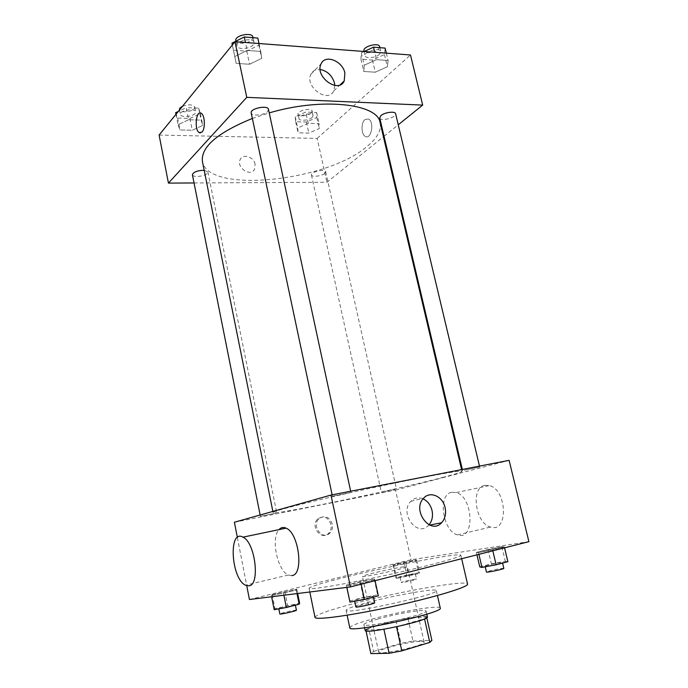 <?xml version="1.0" encoding="UTF-8"?>
<svg xmlns="http://www.w3.org/2000/svg" width="688" height="688" viewBox="0 0 688 688"><rect width="100%" height="100%" fill="white"/><g stroke="black" fill="none" stroke-linecap="round" stroke-linejoin="round"><path stroke-width="0.52" stroke-dasharray="3.44 2.58" d="M403.486 566.843C392.392 568.357 361.406 575.555 362.464 576.389C361.449 578.032 408.93 567.677 407.33 566.611L403.486 566.843M419.99 641.414C408.448 641.577 377.239 649.541 378.649 652.009C378.082 655.827 426.19 645.344 424.083 642.11C423.92 641.56 422.552 641.328 419.99 641.414M373.618 651.459L400.949 643.332L412.963 641.044L407.941 618.245L395.987 620.585L368.673 628.29L373.618 651.459L370.858 653.6M412.963 641.044L431.875 640.39L426.646 616.973L407.941 618.245M395.987 620.585L400.949 643.332M368.673 628.29L365.87 630.148L366.042 630.939M426.646 616.973L424.513 618.71L396.52 626.716L383.895 629.167L365.87 630.148M365.147 630.44C365.345 629.21 370.11 627.258 379.458 624.592C398.369 619.148 427.549 614.375 427.386 616.869M378.228 618.908C368.888 621.539 364.115 623.431 363.9 624.592C362.765 628.694 428.83 614.289 426.087 611.039C425.889 610.462 424.014 610.316 420.463 610.583C411.321 611.254 391.661 615.141 378.228 618.908M349.771 627.774C350.14 626.054 357.184 623.268 370.901 619.415C398.283 611.684 440.354 604.649 440.26 608.046M367.297 602.611C394.671 595.215 436.553 587.819 436.321 590.614C440.363 594.286 343.948 615.304 346.09 610.29C346.52 608.854 353.589 606.3 367.297 602.611M314.992 617.351C315.964 614.814 328.253 610.402 351.86 604.107C397.595 591.835 467.247 579.451 467.539 584.095M346.124 576.974C322.543 582.831 310.176 586.597 309.041 588.292C308.68 590.278 343.622 584.508 385.727 575.314C427.833 566.147 462.009 556.841 460.848 555.19C460.418 554.468 455.456 554.82 445.962 556.248C423.232 559.645 378.28 569.01 346.124 576.974M271.364 595.498L272.207 594.63L296.786 589.22L296.287 590.012L283.49 593.176L271.364 595.498L272.207 594.63L296.786 589.22L296.287 590.012L283.49 593.176L271.364 595.498L271.622 596.754M346.563 585.935L346.331 585.092L360.039 581.644L374.169 578.961L374.84 579.7L360.942 583.218L346.563 585.935L346.331 585.092L374.169 578.961L374.84 579.7L360.942 583.218L346.563 585.935L346.864 587.371M249.434 599.523L411.054 559.748L528.9 541.662M393.785 565.269L392.986 564.857L403.89 562.165L415.707 559.86L416.799 560.204L405.782 562.93L393.785 565.269L392.986 564.857L403.89 562.165L415.707 559.86L416.799 560.204L393.785 565.269L396.666 578.402L395.832 577.817L406.737 575.03L418.605 572.794L419.732 573.319L396.666 578.402M478.495 552.627L476.363 552.344L487.981 549.42L501.853 546.736L504.347 546.934L492.617 549.91L478.495 552.627L476.363 552.344L501.853 546.736L504.347 546.934L478.495 552.627L478.9 554.339M234.402 522.235L395.523 490.062L411.054 559.748M237.369 537.483L246.743 585.686M330.988 524.471C328.03 516.989 323.575 515.192 317.624 519.07C309.927 526.32 321.322 541.121 328.597 533.355C330.825 530.981 331.625 528.023 330.988 524.471M443.614 477.205C395.583 489.968 273.084 515.544 273.093 512.551C271.76 511.296 314.115 500.52 366.91 489.022C419.697 477.506 462.697 469.663 462.009 471.357C461.786 472.106 455.654 474.049 443.614 477.205M395.523 490.062L509.111 460.341M349.556 492.694L332.424 496.237L349.556 492.694M275.845 513.085L260.399 516.292L275.845 513.085M395.161 489.323L381.324 492.23L395.161 489.323M464.4 470.222L479.699 467.006L464.4 470.222M291.789 575.589L288.341 575.039C277.393 570.877 270.685 537.861 278.984 529.631M451.56 492.29C437.534 494.595 442.633 531.299 457.511 534.894C474.952 541.439 473.671 497.08 456.196 492.548L451.56 492.29M484.722 485.375C470.377 487.758 475.417 523.68 490.613 527.042C508.389 533.26 507.288 489.865 489.469 485.582L484.722 485.375M429.02 524.798L428.512 525.348C417.306 537.878 398.92 513.067 410.796 501.32C414.331 497.794 418.424 496.96 423.094 498.826M332.278 524.17C329.311 516.671 324.848 514.865 318.897 518.761C311.182 526.019 322.603 540.854 329.879 533.071C332.115 530.697 332.915 527.73 332.278 524.17M380.137 122.756C381.548 130.324 377.187 138.236 367.048 146.475C326.903 181.322 208.197 194.154 202.41 161.499M252.358 118.448L269.232 112.901M379.716 117.872C380.266 121.828 396.881 117.536 395.617 113.761M204.173 170.263L207.896 171.94L207.294 173.367C204.585 176.515 192.623 177.642 192.408 174.752M324.77 173.393C321.7 176.154 311.612 177.358 311.415 174.984C310.357 171.948 325.347 168.577 325.682 171.768L324.77 173.393M268.475 109.375L267.606 111.482C264.226 115.326 251.55 116.487 251.197 112.952M194.05 182.965L326.938 182.277L383.422 136.749M384.033 136.25L398.24 124.803M159.1 135.063L317.168 138.426L326.938 182.277M255.102 164.286C253.898 156.898 243.002 153.252 240.275 159.401C235.76 167.356 250.638 177.513 254.534 169.196L255.102 164.286M247.13 50.448L234.797 56.536L236.199 63.408L249.563 64.251L261.724 58.351L260.7 51.411L247.13 50.448L234.797 56.536L236.199 63.408L249.563 64.251L261.724 58.351L260.7 51.411L247.13 50.448L245.435 42.501M308.258 123.35L297.689 127.985L298.102 132.836L308.826 133.094L319.266 128.57L319.112 123.677L308.258 123.35L297.689 127.985L298.102 132.836L308.826 133.094L319.266 128.57L319.112 123.677L308.258 123.35L305.756 112.058L295.221 116.754L295.659 121.724L306.384 122.06L316.79 117.485L316.6 112.462L305.756 112.058M317.168 138.426L410.487 54.988M188.632 119.746L178.029 124.734L179.998 129.963L192.279 130.264L202.762 125.405L201.085 120.116L188.632 119.746L178.029 124.734L179.998 129.963L192.279 130.264L202.762 125.405L201.085 120.116L188.632 119.746L186.207 107.655L178.312 111.43M376.482 59.65L364.244 65.231L363.814 71.483L375.304 72.206L387.353 66.788L388.101 60.484L376.482 59.65L364.244 65.231L363.814 71.483L375.304 72.206L387.353 66.788L388.101 60.484L376.482 59.65L374.736 52.288M364.993 119.557C360.813 122.739 361.166 134.822 365.474 136.499C371.434 139.879 374.573 121.518 368.415 118.964L364.993 119.557C360.813 122.739 361.157 134.822 365.466 136.499C371.434 139.879 374.573 121.518 368.407 118.964L364.993 119.557M201.24 113.288L201.24 113.288C204.921 115.12 205.497 128.665 202.048 132.044L200.251 132.973M334.815 85.45L333.775 90.859C328.081 103.888 304.268 86.662 310.95 74.158C312.782 70.666 315.861 69.101 320.161 69.471M255.11 164.277C253.898 156.898 243.002 153.252 240.275 159.392C235.76 167.356 250.647 177.513 254.534 169.196L255.11 164.277M364.227 51.488L361.338 52.83L360.942 59.228L372.423 60.037L384.437 54.55L385.142 48.1M379.613 54.189C376.026 57.844 365.543 58.979 365.122 55.745C363.668 51.437 380.163 47.051 380.817 51.583L379.613 54.189M361.338 52.83L364.244 65.231M360.942 59.228L363.814 71.483M372.423 60.037L375.304 72.206M384.437 54.55L387.353 66.788M386.355 53.165L388.101 60.484M379.647 46.672L378.443 49.304C374.874 52.976 364.399 54.103 363.969 50.835M234.797 56.536L232.346 44.961L233.413 50.207L246.768 51.153L258.886 45.176L257.819 38.064M253.261 44.754C250.028 49.029 237.446 49.932 236.982 45.898C235.434 40.781 253.39 37.092 254.061 42.381L253.261 44.754M233.413 50.207L236.199 63.408M246.768 51.153L249.563 64.251M258.886 45.176L261.724 58.351M258.998 43.525L260.7 51.411M252.926 37.092L252.135 39.483C248.91 43.791 236.337 44.677 235.864 40.601M312.275 117.33C309.308 120.383 299.289 121.423 299.013 118.697C297.861 115.197 312.696 111.834 313.126 115.498L312.275 117.33M295.221 116.754L297.689 127.985M295.659 121.724L298.102 132.836M306.384 122.06L308.826 133.094M316.79 117.485L319.266 128.57M316.6 112.462L319.112 123.677M311.286 112.892C308.327 115.971 298.317 117.003 298.033 114.242C296.863 110.708 311.69 107.345 312.137 111.043L311.286 112.892M175.646 112.703L177.642 118.078L189.914 118.456L200.354 113.546L198.651 108.119L186.207 107.655M195.186 113.365C192.58 116.865 180.703 117.751 180.402 114.449C179.198 110.407 195.315 107.586 195.745 111.757L195.186 113.365M175.965 114.32L178.029 124.734M177.642 118.078L179.998 129.963M189.914 118.456L192.279 130.264M200.354 113.546L202.762 125.405M198.651 108.119L201.085 120.116M182.458 106.339C188.693 104.198 192.803 104.421 194.781 107.001L194.231 108.627C191.634 112.153 179.757 113.021 179.456 109.676M479.777 566.912L491.395 563.859L505.319 561.27L507.873 561.692M500.443 562.552C495.713 563.137 484.593 565.742 485.057 566.155C484.756 566.938 503.031 563.076 502.421 562.483L500.443 562.552M476.363 552.344L476.947 554.838M487.981 549.42L491.395 563.859M501.853 546.736L505.319 561.27M504.347 546.934L504.562 547.829M492.617 549.91L492.823 550.813M503.822 568.365L501.836 568.408C497.097 568.95 485.96 571.573 486.433 572.038M349.693 601.011L363.402 597.416L377.592 594.845L378.331 595.834M371.838 596.358C367.358 596.771 353.985 599.979 354.526 600.512C354.208 601.432 373.954 597.098 373.283 596.384L371.838 596.358M346.331 585.092L346.812 587.371M360.039 581.644L363.402 597.416M374.169 578.961L377.592 594.845M374.84 579.7L375.055 580.681M360.942 583.218L361.148 584.207M374.668 602.817L373.214 602.757C368.716 603.127 355.335 606.36 355.885 606.945M414.021 573.973L400.055 577.241C399.78 577.877 415.887 574.385 415.371 573.921L414.021 573.973M392.986 564.857L395.832 577.817M403.89 562.165L406.737 575.03M415.707 559.86L418.605 572.794M416.799 560.204L419.732 573.319M405.782 562.93L408.706 576.14M415.182 579.176C411.329 579.614 400.777 582.108 401.207 582.478C400.941 583.157 417.066 579.666 416.541 579.15L415.182 579.176M274.185 609.714L274.994 608.648L299.615 603.213M294.309 604.571C290.766 604.898 278.244 607.882 278.717 608.304C278.425 609.026 295.831 605.122 295.264 604.589L294.309 604.571M272.207 594.63L274.994 608.648M284.832 591.517L287.618 605.423M296.786 589.22L297.655 593.512M296.287 590.012L297.01 593.589M283.49 593.176L283.903 595.223M296.408 610.247L295.444 610.204C291.893 610.488 279.362 613.507 279.844 613.971M424.083 642.11L407.33 566.611M378.649 652.009L362.464 576.389M363.9 624.592L364.571 627.731M426.087 611.039L426.784 614.169M426.663 617.024L426.809 617.678M346.09 610.29L347.13 615.21M436.321 590.614L437.43 595.524M309.041 588.292L309.806 591.99M460.848 555.19L461.665 558.716M457.511 534.894L490.613 527.042M456.196 492.548L489.469 485.582M288.341 575.039L245.513 585.196M428.512 525.348L429.708 525.107M410.796 501.32L423.576 498.258M318.897 518.761L317.624 519.07M329.879 533.071L328.597 533.355M272.861 511.416L273.093 512.551M461.596 469.603L462.009 471.357M479.699 467.006L479.484 466.12M462.646 470.781L462.336 469.465M260.141 514.994L260.399 516.292M207.896 171.94L276.722 512.784M311.415 174.984L381.324 492.23M325.682 171.768L396.417 488.927M332.132 494.844L332.424 496.237M350.656 491.232L350.871 492.23M333.775 90.859L340.139 84.83M310.95 74.158L321.081 63.881M364.115 51.48L365.122 55.745M379.888 47.687L380.817 51.583M235.975 41.151L236.982 45.898M253.046 37.694L254.061 42.381M298.033 114.242L299.013 118.697M312.137 111.043L313.126 115.498M179.516 109.96L180.402 114.449M194.781 107.001L195.745 111.757M485.057 566.155L485.212 566.809M502.421 562.483L502.567 563.085M354.526 600.512L354.681 601.26M373.283 596.384L373.438 597.124M400.055 577.241L401.207 582.478M415.371 573.921L416.541 579.15M278.717 608.304L278.829 608.863M295.264 604.589L295.384 605.173"/><path stroke-width="1.03" d="M424.548 618.882L429.794 642.42L401.792 650.891L389.098 653.29L370.858 653.6L366.042 630.939M429.794 642.42L431.875 640.39M426.784 614.169L427.386 616.869C430.181 620.352 364.055 634.775 365.147 630.44L364.571 627.731M396.537 626.794L401.792 650.891M383.913 629.253L389.098 653.29M437.43 595.524L440.26 608.046C444.534 612.716 347.827 633.803 349.771 627.774L347.13 615.21M461.665 558.716L467.539 584.095C468.958 586.855 434.859 597.27 392.521 606.489C350.192 615.734 314.855 620.456 314.992 617.351L309.806 591.99M237.369 537.483L234.402 522.235L330.98 495.068L509.111 460.341L528.9 541.662L350.433 586.924L249.434 599.523L246.743 585.686M330.98 495.068L350.433 586.924M445.084 507.632C446.306 513.73 445.136 518.769 441.593 522.751C430.31 535.488 411.622 510.195 423.576 498.258C430.034 490.621 442.848 496.315 445.084 507.632M278.984 529.631C280.979 527.412 283.336 526.913 286.07 528.152C299.013 532.951 304.113 575.099 291.789 575.589M248.789 585.832L245.513 585.196C231.005 578.754 228.261 528.556 242.967 537.165C255.291 542.29 260.477 585.557 248.789 585.832M423.094 498.826C427.618 501.019 430.593 504.915 432.03 510.496C433.165 516.129 432.159 520.902 429.02 524.798M272.861 511.416L202.41 161.499C200.733 147.086 217.382 132.732 252.358 118.448M269.232 112.901C322.483 97.128 378.047 103.776 380.137 122.756L461.596 469.603M479.484 466.12L395.617 113.761C395.333 110.931 384.609 112.264 380.954 115.601L379.716 117.872L462.336 469.465M260.141 514.994L192.408 174.752C193.457 171.966 197.379 170.478 204.173 170.263M332.132 494.844L251.197 112.952C249.787 108.506 267.95 104.739 268.475 109.375L350.656 491.232M398.24 124.803L422.681 105.101L246.768 97.343L168.44 183.103L194.05 182.965M383.422 136.749L384.033 136.25M422.681 105.101L410.487 54.988L234.995 41.71L159.1 135.063L168.44 183.103M234.995 41.71L246.768 97.343M344.894 73.048L344.215 80.96C338.513 94.136 314.373 76.514 321.081 63.881C325.114 54.025 342.658 60.94 344.894 73.048M202.04 132.044L199.262 132.664C194.033 129.963 196.046 109.641 201.231 113.288C204.921 115.12 205.488 128.665 202.04 132.044M200.251 132.973L199.262 132.664C194.042 129.972 196.054 109.65 201.231 113.288M320.161 69.471C327.368 70.976 332.132 75.499 334.471 83.05L334.815 85.45M386.355 53.165L385.142 48.1L373.524 47.18L364.227 51.488M373.524 47.18L374.736 52.288M364.115 51.48L363.969 50.835C362.507 46.483 378.985 42.097 379.647 46.672L379.888 47.687M231.968 43.163L232.338 44.969L231.968 43.163L244.257 36.997L245.435 42.501M258.998 43.525L257.819 38.064L244.257 36.997M235.975 41.151L235.864 40.601C234.307 35.441 252.238 31.751 252.926 37.092L253.046 37.694M178.312 111.43L175.646 112.703L175.965 114.32M179.516 109.96L179.456 109.676C179.31 108.506 180.308 107.388 182.458 106.339M504.562 547.829L507.873 561.692L496.134 564.779L481.961 567.411L479.777 566.912L476.947 554.838M478.9 554.339L481.961 567.411M492.823 550.813L496.134 564.779M485.212 566.809L486.433 572.038C486.149 572.88 504.45 569.028 503.822 568.365L502.567 563.085M375.055 580.681L378.331 595.834L364.416 599.506L349.977 602.103L346.812 587.371M346.864 587.371L349.977 602.103M361.148 584.207L364.416 599.506M354.681 601.26L355.885 606.945C355.584 607.951 375.356 603.6 374.668 602.817L373.438 597.124M297.655 593.512L299.615 603.213L299.16 604.202L286.354 607.487L274.185 609.714L271.622 596.754M297.01 593.589L299.16 604.202M283.903 595.223L286.354 607.487M278.829 608.863L279.844 613.971C279.56 614.754 296.984 610.841 296.408 610.247L295.384 605.173M426.809 617.678L431.892 640.451M286.07 528.152L242.967 537.165M429.708 525.107L441.593 522.751M340.139 84.83L344.215 80.96"/></g></svg>
